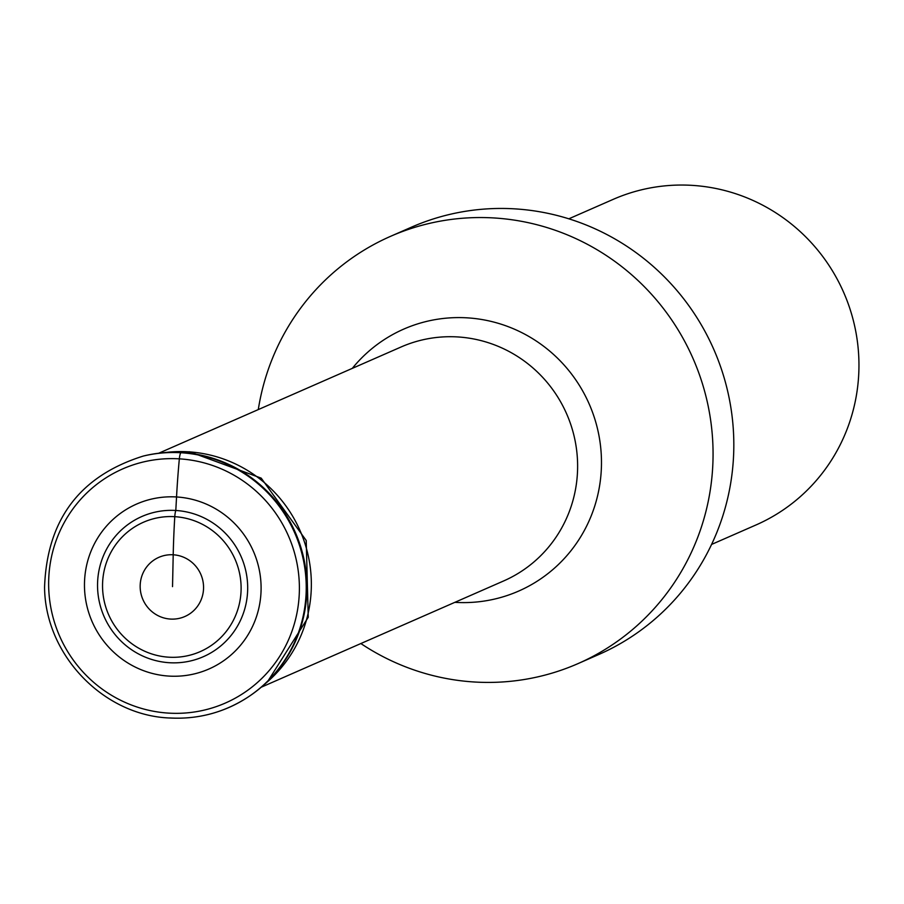 <?xml version="1.0" encoding="UTF-8"?>
<svg xmlns="http://www.w3.org/2000/svg" width="904" height="904" viewBox="0 0 904 904"><rect width="100%" height="100%" fill="white"/><g stroke="black" fill="none" stroke-linecap="round" stroke-linejoin="round"><path stroke-width="1.36" d="M172.528 586.639L173.206 554.785A192.055 36.578 -86.5 0 1 174.777 516.681A7.458 1.424 -86.5 0 1 175.805 510.477A76.535 74.783 -113.7 0 1 247.617 591.137A76.535 74.783 -113.7 0 1 169.421 662.722A76.535 74.783 66.3 0 1 97.609 582.063A76.535 74.783 66.3 0 1 175.805 510.477L176.54 497.008A190.733 36.329 -86.5 0 1 179.342 458.848A7.447 1.424 -86.5 0 1 181.026 452.746L188.326 451.808A131.012 128.006 -113.7 0 1 304.072 540.886A131.012 128.006 -113.7 0 1 267.516 681.752L262.352 686.26A133.159 130.097 -113.7 0 0 299.495 543.078A133.159 130.097 -113.7 0 0 181.851 452.542A133.159 130.097 66.3 0 0 160.132 453.073A133.159 130.097 66.3 0 0 144.708 455.718L143.838 455.932A133.317 130.266 66.3 0 1 181.026 452.746A133.317 130.266 -113.7 0 1 301.202 551.033A133.317 130.266 -113.7 0 1 249.21 696.306A133.317 130.266 -113.7 0 1 248.69 696.656C224.746 712.386 198.428 719.505 169.715 718.002C103.192 715.516 44.997 654.609 44.567 587.137C46.985 519.642 79.868 475.956 143.227 456.079A133.317 130.266 66.3 0 1 143.838 455.932M249.583 696.057A133.159 130.097 -113.7 0 0 249.956 695.797A133.159 130.097 -113.7 0 0 262.352 686.26M711.572 544.434L755.981 524.975A177.772 173.692 66.3 0 0 858.8 372.708A177.772 173.692 -113.7 0 0 613.24 199.343L568.831 218.813M390.596 236.317A233.288 227.932 -113.7 0 1 712.861 463.831A233.288 227.932 66.3 0 1 577.927 663.649L598.674 654.552A233.288 227.932 66.3 0 0 733.619 454.723A233.288 227.932 -113.7 0 0 411.354 227.22L390.596 236.317A233.288 227.932 -113.7 0 0 258.284 409.58M577.927 663.649A233.288 227.932 66.3 0 1 360.854 643.546M170.517 619.07A32.318 31.583 66.3 0 1 140.188 585.012A32.318 31.583 66.3 0 1 173.206 554.785A32.318 31.583 -113.7 0 1 203.536 588.843A32.318 31.583 -113.7 0 1 170.517 619.07M168.89 657.197A70.636 69.02 -113.7 0 0 241.052 591.137A70.636 69.02 -113.7 0 0 174.777 516.681A70.636 69.02 66.3 0 0 102.604 582.752A70.636 69.02 66.3 0 0 168.89 657.197M169.025 676.09A90.05 87.982 -113.7 0 0 261.019 591.871A90.05 87.982 -113.7 0 0 176.54 496.963A90.05 87.982 66.3 0 0 84.547 581.182A90.05 87.982 66.3 0 0 169.025 676.09M168.686 713.12A127.837 124.899 66.3 0 1 48.748 578.402A127.837 124.899 66.3 0 1 179.342 458.848A127.837 124.899 -113.7 0 1 299.281 593.566A127.837 124.899 -113.7 0 1 168.686 713.12M169.918 717.945A133.317 130.266 -113.7 0 0 248.69 696.656M160.132 453.073L166.946 452.328A131.012 128.006 66.3 0 1 188.326 451.808M454.859 602.335A143.035 139.758 66.3 0 0 601.352 468.588A143.035 139.758 -113.7 0 0 510.918 327.723A143.035 139.758 -113.7 0 0 352.3 368.369M158.708 453.232L401.071 346.989A127.724 124.797 -113.7 0 1 577.509 471.549A127.724 124.797 66.3 0 1 503.63 580.956L261.267 687.198M249.956 695.797L249.21 696.306M166.946 452.328L189.557 451.774L261.211 478.137L306.219 540.49L308.241 617.274L267.516 681.752"/></g></svg>
